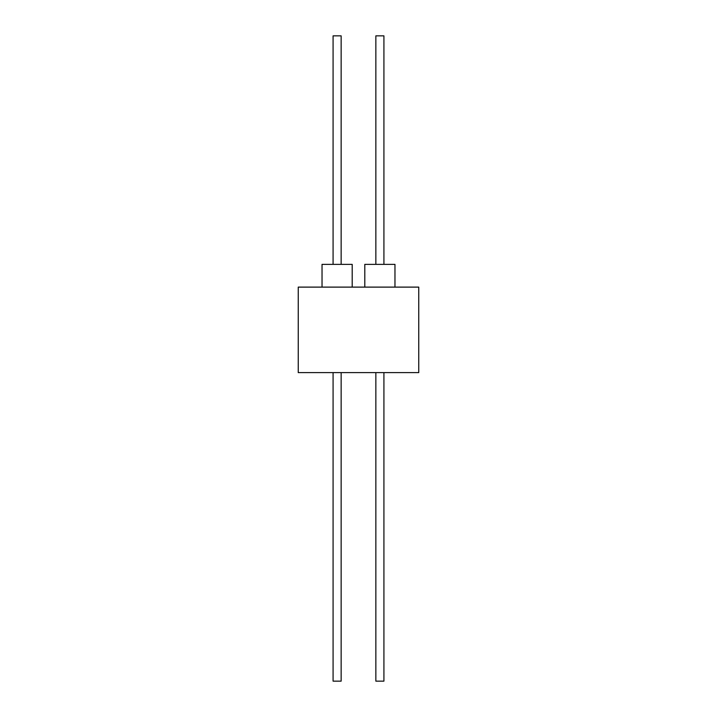 <?xml version="1.0" encoding="UTF-8"?>
<svg xmlns="http://www.w3.org/2000/svg" width="717" height="717" viewBox="0 0 717 717"><rect width="100%" height="100%" fill="white"/><g stroke="black" fill="none" stroke-linecap="round" stroke-linejoin="round"><path stroke-width="1.08" d="M341.149 681.15L341.149 372.616L341.149 681.15L333.082 681.15L333.082 372.616M383.918 372.616L383.918 681.15L375.851 681.15L375.851 372.616M358.5 372.616L418.755 372.616L418.755 287.114L298.245 287.114L298.245 372.616L358.5 372.616M352.199 264.367L352.199 287.114L352.199 264.367L322.032 264.367L322.032 287.114M394.968 287.114L394.968 264.367L364.801 264.367L364.801 287.114M383.918 264.367L383.918 35.85L375.851 35.85L375.851 264.367M341.149 35.85L341.149 264.367L341.149 35.85L333.082 35.85L333.082 264.367"/></g></svg>
